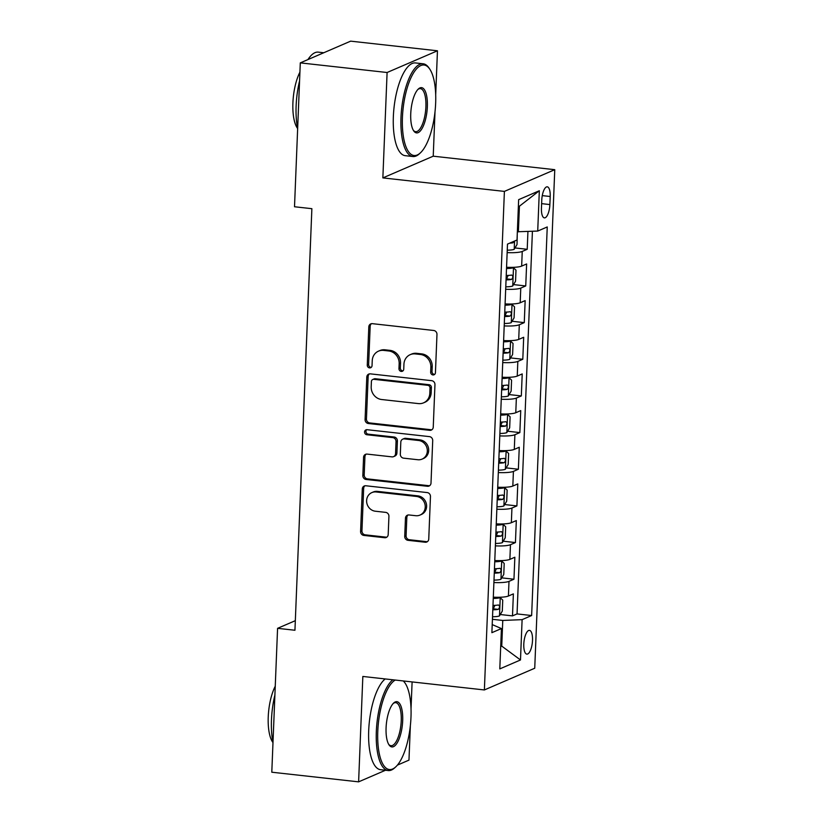 <?xml version="1.0" encoding="UTF-8"?>
<svg xmlns="http://www.w3.org/2000/svg" width="823" height="823" viewBox="0 0 823 823"><rect width="100%" height="100%" fill="white"/><g stroke="black" fill="none" stroke-linecap="round" stroke-linejoin="round"><path stroke-width="1.23" d="M432.949 374.938A2.562 2.356 -113.3 0 0 435.439 372.685L436.972 334.457A3.662 3.364 -113.3 0 0 433.711 330.476L372.356 323.665A3.662 3.364 -113.3 0 0 368.807 326.885L367.264 365.114A2.562 2.356 -113.3 0 0 370.669 367.737A2.562 2.356 -113.3 0 0 372.037 365.649L372.243 360.7A11.728 10.761 -113.3 0 1 378.498 351.143A11.728 10.761 -113.3 0 1 383.611 350.392L388.723 350.968A11.728 10.761 -113.3 0 1 399.165 363.694L398.97 368.642A2.562 2.356 -113.3 0 0 402.365 371.255A2.562 2.356 -113.3 0 0 403.743 369.167L403.939 364.219A11.728 10.761 -113.3 0 1 410.204 354.662A11.728 10.761 -113.3 0 1 415.306 353.921L420.419 354.487A11.728 10.761 -113.3 0 1 430.861 367.212L430.666 372.161A2.562 2.356 -113.3 0 0 432.949 374.938M410.204 354.662L411.562 354.075A11.728 10.761 -113.3 0 1 416.664 353.324L421.777 353.9A11.728 10.761 -113.3 0 1 432.219 366.626L432.024 371.574A2.562 2.356 -113.3 0 0 434.698 374.362M371.482 323.686A3.662 3.364 -113.3 0 0 370.165 326.299L368.632 364.527A2.562 2.356 -113.3 0 0 371.296 367.325M378.498 351.143L379.866 350.557A11.728 10.761 -113.3 0 1 384.969 349.806L390.081 350.382A11.728 10.761 -113.3 0 1 400.523 363.108L400.328 368.046A2.562 2.356 -113.3 0 0 402.992 370.844M532.512 640.376A11.944 4.208 96.3 0 0 529.477 630.377A11.944 4.208 96.3 0 0 523.798 644.131A11.944 4.208 96.3 0 0 526.833 654.12A11.944 4.208 96.3 0 0 532.512 640.376M404.731 536.349A3.662 3.364 -113.3 0 0 407.992 540.32L425.203 542.234A3.662 3.364 -113.3 0 0 428.752 539.014L430.46 496.557A3.662 3.364 -113.3 0 0 427.199 492.576L365.844 485.765A3.662 3.364 -113.3 0 0 362.295 488.985L360.587 531.442A3.662 3.364 -113.3 0 0 363.848 535.423L384.639 537.728A3.662 3.364 -113.3 0 0 388.199 534.508L388.929 516.34A3.662 3.364 -113.3 0 0 385.658 512.369L375.35 511.217A9.804 8.991 -113.3 0 1 366.791 502.904A9.804 8.991 -113.3 0 1 371.852 492.596A9.804 8.991 -113.3 0 1 376.121 491.969L416.51 496.454A9.804 8.991 -113.3 0 1 425.069 504.766A9.804 8.991 -113.3 0 1 420.008 515.075A9.804 8.991 -113.3 0 1 415.738 515.702L409.01 514.961A3.662 3.364 -113.3 0 0 405.461 518.181L404.731 536.349L406.089 535.763A3.662 3.364 -113.3 0 0 409.35 539.734L426.561 541.647A3.662 3.364 -113.3 0 0 427.446 541.627M362.84 676.455L358.612 781.85L271.796 772.211L277.577 628.33L294.943 630.253L311.876 208.682L294.511 206.758L300.292 62.877L387.098 72.506L382.86 177.902L504.396 191.399L484.377 689.952L362.84 676.455M429.699 430.326A3.662 3.364 -113.3 0 0 433.248 427.106L434.956 384.65A3.662 3.364 -113.3 0 0 431.694 380.679L370.34 373.858A3.662 3.364 -113.3 0 0 366.791 377.078L365.083 419.545A3.662 3.364 -113.3 0 0 368.344 423.516L429.699 430.326L431.057 429.74A3.662 3.364 -113.3 0 0 431.941 429.719M432.713 440.603L431.005 483.06A3.662 3.364 -113.3 0 1 427.446 486.28L366.101 479.47A3.662 3.364 -113.3 0 1 362.84 475.499L363.571 457.321A3.662 3.364 -113.3 0 1 367.12 454.101L391.995 456.868A3.662 3.364 -113.3 0 0 395.554 453.648L396.038 441.591A3.662 3.364 -113.3 0 0 392.777 437.62L366.873 434.739A2.562 2.356 -113.3 0 1 365.957 429.863A2.562 2.356 -113.3 0 1 367.068 429.699L429.441 436.622A3.662 3.364 -113.3 0 1 432.713 440.603M500.271 614.524L512.492 615.882L513.377 593.887L508.408 596.027L508.995 581.367A14.927 2.747 -177.7 0 1 493.903 582.519M501.742 577.869L513.964 579.217L514.848 557.222L509.879 559.373L510.466 544.703A14.927 2.747 -177.7 0 1 495.374 545.855M503.213 541.205L515.435 542.563L516.319 520.568L511.35 522.708L511.937 508.048A14.927 2.747 -177.7 0 1 496.845 509.2M504.684 504.55L516.906 505.908L517.79 483.914L512.822 486.054L513.418 471.394A14.927 2.747 -177.7 0 1 498.327 472.536M506.166 467.886L518.377 469.244L519.262 447.249L514.293 449.399L514.889 434.729A14.927 2.747 -177.7 0 1 499.798 435.881M507.637 431.231L519.858 432.589L520.733 410.595L515.774 412.735L516.36 398.075A14.927 2.747 -177.7 0 1 501.269 399.227M509.108 394.577L521.329 395.925L522.214 373.93L517.245 376.08L517.832 361.41A14.927 2.747 -177.7 0 1 502.74 362.562M510.579 357.912L522.8 359.27L523.685 337.276L518.716 339.415L519.303 324.756A14.927 2.747 -177.7 0 1 504.211 325.908M512.05 321.258L524.272 322.616L525.156 300.621L520.187 302.761L520.774 288.101A14.927 2.747 -177.7 0 1 505.682 289.254M513.521 284.593L525.743 285.951L526.627 263.957L521.659 266.107A14.927 2.747 -177.7 0 1 506.567 267.259M541.771 200.133L541.441 208.198A11.573 4.074 96.3 0 0 544.384 217.879A11.573 4.074 96.3 0 0 549.877 204.567L550.206 196.502A11.573 4.074 96.3 0 0 547.264 186.821A11.573 4.074 96.3 0 0 541.771 200.133M504.396 191.399L554.764 169.682L534.734 668.235L484.377 689.952M512.492 615.882L517.05 613.917L531.637 615.532L547.244 226.953L537.717 231.068L517.358 231.757M531.637 615.532L522.111 619.647L520.486 659.964L499.798 668.893L501.423 628.566L491.887 632.671L507.493 244.102L517.029 239.987L518.644 199.66L539.332 190.741L537.717 231.068M514.992 247.939L527.214 249.297L522.245 251.437A14.927 2.747 -177.7 0 1 507.153 252.589M525.743 285.951L520.774 288.101M524.272 322.616L519.303 324.756M522.8 359.27L517.832 361.41M521.329 395.925L516.36 398.075M519.858 432.589L514.889 434.729M518.377 469.244L513.418 471.394M516.906 505.908L511.937 508.048M515.435 542.563L510.466 544.703M513.964 579.217L508.995 581.367M517.05 613.917L532.419 231.284M527.214 249.297L527.934 231.469M500.713 645.993L501.742 646.106L502.771 620.449L492.432 619.297M518.377 231.87L519.416 206.213L518.367 206.666M435.696 94.799L437.455 50.789L387.098 72.506M437.455 50.789L350.649 41.15L300.292 62.877M358.612 781.85L385.493 770.256M397.396 765.123L408.969 760.123L410.358 725.701M411.027 708.829L412.107 681.928M382.86 177.902L433.227 156.185L435.017 111.671M433.227 156.185L554.764 169.682M295.323 620.676L277.577 628.33M500.693 646.559L501.742 646.106L520.486 659.964M492.216 624.595L501.423 628.566M505.096 303.913A14.927 2.747 2.3 0 0 520.187 302.761M503.625 340.568A14.927 2.747 2.3 0 0 518.716 339.415M502.153 377.232A14.927 2.747 2.3 0 0 517.245 376.08M500.682 413.887A14.927 2.747 2.3 0 0 515.774 412.735M499.201 450.541A14.927 2.747 2.3 0 0 514.293 449.399M497.73 487.206A14.927 2.747 2.3 0 0 512.822 486.054M496.259 523.86A14.927 2.747 2.3 0 0 511.35 522.708M494.788 560.525A14.927 2.747 2.3 0 0 509.879 559.373M493.316 597.179A14.927 2.747 2.3 0 0 508.408 596.027M502.771 620.449L522.111 619.647M519.416 206.213L539.332 190.741M369.465 373.889A3.662 3.364 -113.3 0 0 368.148 376.492L366.441 418.958A3.662 3.364 -113.3 0 0 369.712 422.929L431.057 429.74M430.028 388.075A2.562 2.356 -113.3 0 0 427.744 385.298L373.889 379.321A2.562 2.356 -113.3 0 0 371.399 381.574L371.194 386.789A11.728 10.761 -113.3 0 0 381.635 399.515L418.444 403.599A11.728 10.761 -113.3 0 0 423.547 402.848A11.728 10.761 -113.3 0 0 429.812 393.301L430.028 388.075L431.386 387.489A2.562 2.356 -113.3 0 0 429.102 384.711L427.744 385.298M372.768 379.475L374.136 378.889A2.562 2.356 -113.3 0 1 375.247 378.724L429.102 384.711M423.547 402.848L424.915 402.262A11.728 10.761 -113.3 0 0 431.18 392.705L429.812 393.301M431.386 387.489L431.18 392.705M366.235 454.131A3.662 3.364 -113.3 0 0 364.928 456.734L364.198 474.902A3.662 3.364 -113.3 0 0 367.459 478.883L428.814 485.693A3.662 3.364 -113.3 0 0 429.688 485.673M393.6 456.631L394.958 456.045A3.662 3.364 -113.3 0 0 396.912 453.062L397.396 441.005A3.662 3.364 -113.3 0 0 394.135 437.023L368.231 434.153L366.873 434.739M366.688 429.688A2.562 2.356 -113.3 0 0 368.231 434.153M417.817 459.728A9.804 8.991 -113.3 0 0 422.086 459.111A9.804 8.991 -113.3 0 0 427.147 448.792A9.804 8.991 -113.3 0 0 418.588 440.48L404.36 438.906A3.662 3.364 -113.3 0 0 400.811 442.126L400.328 454.173A3.662 3.364 -113.3 0 0 403.589 458.154L417.817 459.728M422.086 459.111L423.444 458.524A9.804 8.991 -113.3 0 0 428.516 448.206A9.804 8.991 -113.3 0 0 419.956 439.894L418.588 440.48M402.766 439.132L404.124 438.546A3.662 3.364 -113.3 0 1 405.718 438.32L419.956 439.894M408.126 514.982A3.662 3.364 -113.3 0 0 406.819 517.585L406.089 535.763M420.008 515.075L421.366 514.488A9.804 8.991 -113.3 0 0 426.437 504.18A9.804 8.991 -113.3 0 0 417.878 495.868L416.51 496.454M371.852 492.596L373.22 492.01A9.804 8.991 -113.3 0 1 377.49 491.382L417.878 495.868M364.97 485.786A3.662 3.364 -113.3 0 0 363.653 488.399L361.945 530.856A3.662 3.364 -113.3 0 0 365.217 534.837L386.008 537.141A3.662 3.364 -113.3 0 0 386.882 537.121M517.286 233.362L517.019 244.524L514.149 249.359A9.886 1.821 -177.7 0 1 507.256 250.171M509.694 243.145A9.886 1.821 2.3 0 0 512.976 242.795L514.159 241.221M435.655 103.112A45.532 16.028 96.3 0 0 429.688 68.998A45.532 16.028 96.3 0 0 412.755 74.286A45.532 16.028 96.3 0 0 402.437 117.432A45.532 16.028 96.3 0 0 420.378 152.872A45.532 16.028 96.3 0 0 435.655 103.112M420.378 152.872L419.37 153.808A46.654 16.419 -83.7 0 1 412.858 156.524A46.654 16.419 -83.7 0 1 400.986 117.494A46.654 16.419 -83.7 0 1 423.156 63.783A46.654 16.419 -83.7 0 1 428.917 67.867L429.688 68.998M427.353 106.692A22.766 8.014 -83.7 0 1 422.189 128.265A22.766 8.014 -83.7 0 1 413.722 130.908A22.766 8.014 -83.7 0 1 410.739 113.852A22.766 8.014 -83.7 0 1 418.382 88.966A22.766 8.014 -83.7 0 1 427.353 106.692M413.341 130.291A21.645 7.623 96.3 0 0 415.615 131.67A21.645 7.623 96.3 0 0 425.903 106.753A21.645 7.623 96.3 0 0 420.388 88.637A21.645 7.623 96.3 0 0 417.868 89.481M297.648 128.604A46.654 16.419 -83.7 0 1 296.126 105.848A46.654 16.419 -83.7 0 1 299.562 80.952M307.936 59.575A46.654 16.419 -83.7 0 1 318.285 52.137L323.768 52.744M297.638 128.532A33.589 11.82 -83.7 0 1 292.906 102.906A33.589 11.82 -83.7 0 1 299.911 72.187M412.858 156.524L405.214 155.681A46.654 16.419 -83.7 0 1 393.353 116.64A46.654 16.419 -83.7 0 1 415.512 62.939L423.156 63.783M395.235 680.055A45.532 16.028 96.3 0 0 377.778 731.462A45.532 16.028 96.3 0 0 395.719 766.902A45.532 16.028 96.3 0 0 410.986 717.131A45.532 16.028 96.3 0 0 405.029 683.028A45.532 16.028 96.3 0 0 403.26 680.95M395.719 766.902L394.711 767.828A46.654 16.419 -83.7 0 1 388.189 770.554A46.654 16.419 -83.7 0 1 376.327 731.524A46.654 16.419 -83.7 0 1 392.838 679.788M403.568 680.981A46.654 16.419 -83.7 0 1 404.247 681.897L405.029 683.028M402.684 720.711A22.766 8.014 -83.7 0 1 397.53 742.295A22.766 8.014 -83.7 0 1 389.063 744.928A22.766 8.014 -83.7 0 1 386.08 727.882A22.766 8.014 -83.7 0 1 393.713 702.996A22.766 8.014 -83.7 0 1 402.684 720.711M388.672 744.321A21.645 7.623 96.3 0 0 390.956 745.7A21.645 7.623 96.3 0 0 401.233 720.773A21.645 7.623 96.3 0 0 395.729 702.667A21.645 7.623 96.3 0 0 393.209 703.511M272.989 742.634A46.654 16.419 -83.7 0 1 271.467 719.878A46.654 16.419 -83.7 0 1 274.903 694.982M272.969 742.552A33.589 11.82 -83.7 0 1 268.236 716.936A33.589 11.82 -83.7 0 1 275.252 686.217M388.189 770.554L380.555 769.7A46.654 16.419 -83.7 0 1 368.694 730.67A46.654 16.419 -83.7 0 1 385.205 678.944M505.785 286.836A9.886 1.821 -177.7 0 0 512.678 286.023L515.548 281.178L515.99 270.181L513.418 267.691A9.886 1.821 -177.7 0 1 506.515 268.504M513.418 267.691L510.497 267.372M508.419 267.331A5.041 0.926 -177.7 0 1 506.557 267.557M506.063 279.871A9.886 1.821 2.3 0 0 511.505 279.45C513.182 277.598 513.243 276.127 511.69 275.047A9.886 1.821 -177.7 0 1 506.238 275.468M508.172 275.417L506.515 278.894A5.041 0.926 -177.7 0 1 506.094 278.925M504.304 323.49A9.886 1.821 -177.7 0 0 511.206 322.678L514.077 317.843L514.519 306.845L511.937 304.356A9.886 1.821 -177.7 0 1 505.044 305.158M511.937 304.356L509.026 304.026M506.937 303.985A5.041 0.926 -177.7 0 1 505.085 304.212M504.592 316.526A9.886 1.821 2.3 0 0 510.034 316.104C511.711 314.252 511.772 312.791 510.209 311.711A9.886 1.821 -177.7 0 1 504.766 312.123M506.701 312.082L505.044 315.548A5.041 0.926 -177.7 0 1 504.622 315.579M502.832 360.145A9.886 1.821 -177.7 0 0 509.735 359.342L512.606 354.497L513.048 343.5L510.466 341.01A9.886 1.821 -177.7 0 1 503.573 341.823M510.466 341.01L507.554 340.681M505.466 340.65A5.041 0.926 -177.7 0 1 503.614 340.876M503.12 353.18A9.886 1.821 2.3 0 0 508.563 352.769C510.239 350.917 510.301 349.446 508.737 348.366A9.886 1.821 -177.7 0 1 503.295 348.787M505.229 348.736L503.563 352.213A5.041 0.926 -177.7 0 1 503.151 352.234M501.361 396.809A9.886 1.821 -177.7 0 0 508.264 395.997L511.134 391.162L511.577 380.164L508.995 377.664A9.886 1.821 -177.7 0 1 502.102 378.477M508.995 377.664L506.083 377.346M503.995 377.304A5.041 0.926 -177.7 0 1 502.133 377.531M501.639 389.845A9.886 1.821 2.3 0 0 507.091 389.423C508.768 387.571 508.83 386.1 507.266 385.03A9.886 1.821 -177.7 0 1 501.824 385.442M503.758 385.39L502.092 388.868A5.041 0.926 -177.7 0 1 501.68 388.898M499.89 433.464A9.886 1.821 -177.7 0 0 506.783 432.651L509.663 427.816L510.106 416.819L507.524 414.329A9.886 1.821 -177.7 0 1 500.631 415.131M507.524 414.329L504.612 414M502.524 413.969A5.041 0.926 -177.7 0 1 500.662 414.195M500.168 426.499A9.886 1.821 2.3 0 0 505.62 426.088C507.297 424.226 507.359 422.765 505.795 421.685A9.886 1.821 -177.7 0 1 500.343 422.096M502.287 422.055L500.621 425.532A5.041 0.926 -177.7 0 1 500.209 425.553M498.419 470.128A9.886 1.821 -177.7 0 0 505.312 469.316L508.182 464.47L508.624 453.473L506.052 450.983A9.886 1.821 -177.7 0 1 499.16 451.796M506.052 450.983L503.141 450.665M501.053 450.623A5.041 0.926 -177.7 0 1 499.191 450.85M498.697 463.154A9.886 1.821 2.3 0 0 504.149 462.742C505.826 460.89 505.878 459.419 504.324 458.339A9.886 1.821 -177.7 0 1 498.872 458.761M500.806 458.709L499.149 462.187A5.041 0.926 -177.7 0 1 498.738 462.217M496.948 506.783A9.886 1.821 -177.7 0 0 503.841 505.97L506.711 501.135L507.153 490.138L504.581 487.638A9.886 1.821 -177.7 0 1 497.678 488.451M504.581 487.638L501.67 487.319M499.582 487.278A5.041 0.926 -177.7 0 1 497.72 487.504M497.226 499.818A9.886 1.821 2.3 0 0 502.678 499.396C504.355 497.545 504.406 496.084 502.853 495.004A9.886 1.821 -177.7 0 1 497.401 495.415M499.335 495.374L497.678 498.841A5.041 0.926 -177.7 0 1 497.267 498.872M495.477 543.437A9.886 1.821 -177.7 0 0 502.369 542.635L505.24 537.789L505.682 526.792L503.11 524.302A9.886 1.821 -177.7 0 1 496.207 525.115M503.11 524.302L500.189 523.973M498.11 523.942A5.041 0.926 -177.7 0 1 496.248 524.169M495.755 536.473A9.886 1.821 2.3 0 0 501.207 536.061C502.874 534.209 502.935 532.738 501.382 531.658A9.886 1.821 -177.7 0 1 495.93 532.08M497.864 532.028L496.207 535.506A5.041 0.926 -177.7 0 1 495.796 535.526M494.006 580.102A9.886 1.821 -177.7 0 0 500.898 579.289L503.769 574.444L504.211 563.446L501.639 560.957A9.886 1.821 -177.7 0 1 494.736 561.77M501.639 560.957L498.717 560.638M496.639 560.597A5.041 0.926 -177.7 0 1 494.777 560.823M494.284 573.137A9.886 1.821 2.3 0 0 499.726 572.715C501.402 570.864 501.464 569.393 499.911 568.312A9.886 1.821 -177.7 0 1 494.458 568.734M496.392 568.683L494.736 572.16A5.041 0.926 -177.7 0 1 494.325 572.191M492.535 616.756A9.886 1.821 -177.7 0 0 499.427 615.943L502.297 611.108L502.74 600.111L500.158 597.621A9.886 1.821 -177.7 0 1 493.265 598.424M500.158 597.621L497.246 597.292M495.158 597.261A5.041 0.926 -177.7 0 1 493.306 597.488M492.812 609.792A9.886 1.821 2.3 0 0 498.254 609.37C499.931 607.518 499.993 606.057 498.429 604.977A9.886 1.821 -177.7 0 1 492.987 605.389M494.921 605.347L493.265 608.825A5.041 0.926 -177.7 0 1 492.843 608.845M521.659 266.107L522.245 251.437M542.264 195.617L550.206 196.502M541.627 203.641L549.877 204.567M432.219 366.626L430.861 367.212M421.777 353.9L420.419 354.487M416.664 353.324L415.306 353.921M400.328 368.046L398.97 368.642M400.523 363.108L399.165 363.694M390.081 350.382L388.723 350.968M384.969 349.806L383.611 350.392M368.632 364.527L367.264 365.114M370.165 326.299L368.807 326.885M432.024 371.574L430.666 372.161M369.712 422.929L368.344 423.516M366.441 418.958L365.083 419.545M368.148 376.492L366.791 377.078M375.247 378.724L373.889 379.321M428.814 485.693L427.446 486.28M367.459 478.883L366.101 479.47M364.198 474.902L362.84 475.499M364.928 456.734L363.571 457.321M396.912 453.062L395.554 453.648M397.396 441.005L396.038 441.591M394.135 437.023L392.777 437.62M405.718 438.32L404.36 438.906M406.819 517.585L405.461 518.181M377.49 491.382L376.121 491.969M386.008 537.141L384.639 537.728M365.217 534.837L363.848 535.423M361.945 530.856L360.587 531.442M363.653 488.399L362.295 488.985M426.561 541.647L425.203 542.234M409.35 539.734L407.992 540.32M514.221 249.246L514.55 241.057M511.032 242.579L512.976 242.795M512.75 285.9L513.48 267.753M506.515 278.894L511.505 279.45M511.278 322.554L512.009 304.417M505.044 315.548L510.034 316.104M509.807 359.219L510.538 341.072M503.563 352.213L508.563 352.769M508.336 395.873L509.067 377.726M502.092 388.868L507.091 389.423M506.865 432.538L507.585 414.391M500.621 425.532L505.62 426.088M505.384 469.192L506.114 451.045M499.149 462.187L504.149 462.742M503.913 505.847L504.643 487.71M497.678 498.841L502.678 499.396M502.442 542.511L503.172 524.364M496.207 535.506L501.207 536.061M500.97 579.166L501.701 561.019M494.736 572.16L499.726 572.715M499.499 615.83L500.23 597.683M493.265 608.825L498.254 609.37"/></g></svg>

